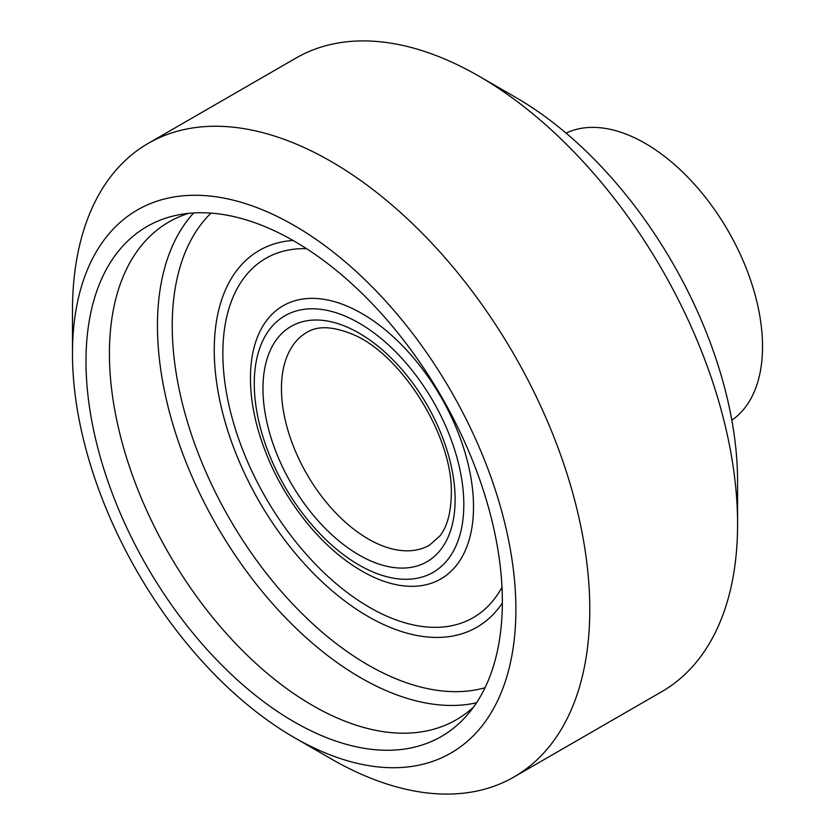 <?xml version="1.0" encoding="UTF-8"?>
<svg xmlns="http://www.w3.org/2000/svg" width="835" height="835" viewBox="0 0 835 835"><rect width="100%" height="100%" fill="white"/><g stroke="black" fill="none" stroke-linecap="round" stroke-linejoin="round"><path stroke-width="1.25" d="M72.468 353.497L72.468 310.829A365.793 211.192 60 0 1 148.233 143.38A365.793 211.192 60 0 1 331.13 161.499A365.793 211.192 60 0 1 570.096 483.841A365.793 211.192 60 0 1 514.026 776.957A365.793 211.192 60 0 1 331.119 758.838L294.17 737.503A313.542 181.018 -120 0 0 515.884 609.498A313.542 181.018 -120 0 0 294.181 225.492A313.542 181.018 -120 0 0 72.468 353.497A313.542 181.018 -120 0 0 294.17 737.503M515.884 97.497L478.935 76.162L515.884 97.497A313.542 181.018 60 0 1 737.587 481.503L737.587 524.171A365.793 211.192 -120 0 0 478.935 76.162L478.935 76.162A365.793 211.192 -120 0 0 296.039 58.043L148.233 143.38M514.026 776.957L661.831 691.62A365.793 211.192 -120 0 0 737.587 524.171M502.357 601.691A294.411 169.975 -120 0 0 391.782 325.525A294.411 169.975 -120 0 0 177.531 215.044A294.411 169.975 -120 0 0 146.97 566.485A294.411 169.975 -120 0 0 466.608 715.752A294.411 169.975 -120 0 0 502.357 601.691M188.439 213.384A287.407 165.935 -120 0 0 168.952 221.933A287.407 165.935 -120 0 0 168.941 553.803A287.407 165.935 -120 0 0 456.359 719.739A287.407 165.935 -120 0 0 473.508 707.13M731.825 420.214A165.915 95.795 -120 0 0 762.532 346.567A165.915 95.795 -120 0 0 692.539 182.207A165.915 95.795 -120 0 0 566.088 133.13M193.678 212.956A287.407 165.935 -120 0 0 216.985 526.071A287.407 165.935 -120 0 0 476.493 702.799M210.984 213.113A276.959 159.902 -120 0 0 229.594 518.785A276.959 159.902 -120 0 0 485.01 687.748M293.012 240.449A217.549 125.605 -120 0 0 259.299 501.637A217.549 125.605 -120 0 0 502.357 603.037M306.549 248.684A207.424 119.76 -120 0 0 265.812 497.879A207.424 119.76 -120 0 0 501.992 587.193M369.049 574.95A157.721 91.057 -120 0 0 369.373 575.117A157.721 91.057 -120 0 0 473.508 506.741A157.721 91.057 -120 0 0 365.73 315.807A157.721 91.057 -120 0 0 250.709 369.446M463.811 504.538A148.16 85.546 -120 0 0 306.664 309.033A148.16 85.546 -120 0 0 306.664 518.577A148.16 85.546 -120 0 0 463.811 504.538M455.117 499.518A135.865 78.438 -120 0 0 311.006 320.243A135.865 78.438 -120 0 0 311.006 512.387A135.865 78.438 -120 0 0 455.117 499.518M306.883 332.361A122.797 70.902 -120 0 0 306.883 474.165A122.797 70.902 -120 0 0 429.681 545.067L439.909 535.913C447.153 526.708 450.952 512.805 451.286 494.184C453.53 436.496 400.309 352.234 350.93 333.635C332.006 326.224 317.331 325.796 306.883 332.361M250.698 369.634C249.728 386.845 251.7 405.09 256.616 424.368C266.501 461.682 284.203 495.666 309.743 526.3C328.176 548 348.038 564.262 369.32 575.085"/></g></svg>
